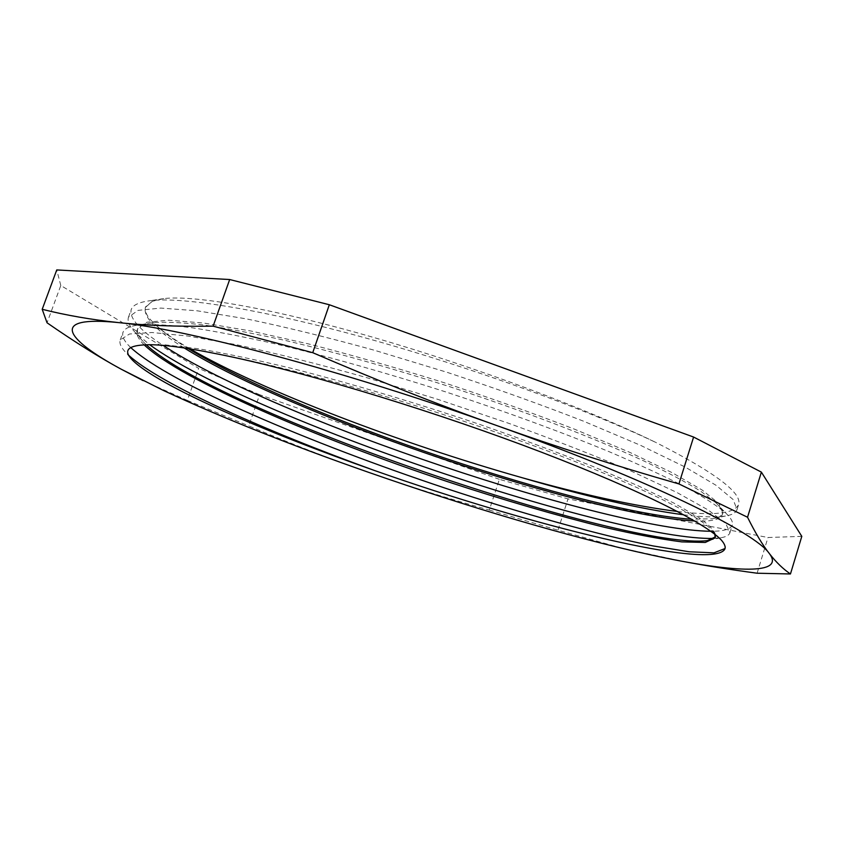 <?xml version="1.0" encoding="UTF-8"?>
<svg xmlns="http://www.w3.org/2000/svg" width="844" height="844" viewBox="0 0 844 844"><rect width="100%" height="100%" fill="white"/><g stroke="black" fill="none" stroke-linecap="round" stroke-linejoin="round"><path stroke-width="0.63" stroke-dasharray="4.22 3.17" d="M220.622 354.596C295.801 368.765 416.176 403.263 518.743 440.304C621.342 477.356 692.745 511.496 710.12 528.365L714.826 534.336M144.197 344.89C138.205 338.94 135.863 334.034 137.161 330.152C138.511 326.311 143.923 323.801 153.376 322.598C165.762 321.701 182.642 322.513 204.016 325.024C227.827 328.538 255.384 333.791 286.696 340.776C336.84 352.718 390.74 367.878 448.375 386.257C523.765 410.912 594.313 438.047 644.31 461.172C667.625 472.355 686.446 482.399 700.773 491.282L715.765 502.665C721.061 507.74 723.245 511.759 722.327 514.724C720.365 519.64 711.133 521.729 694.654 520.98M184.192 347.95C156.214 330.679 143.258 317.196 145.316 307.49L152.405 301.287L163.778 298.597C194.531 294.862 274.152 308.682 374.82 337.8C475.752 367.003 586.443 408.57 656.21 442.625C586.527 409.435 473.189 367.995 369.44 339.045C265.702 310.107 183.454 296.613 150.527 300.664C139.218 302.046 132.782 305.022 131.2 309.579C129.185 318.251 139.83 330.194 163.135 345.396M721.166 539.886C724.532 543.325 725.882 546.079 725.196 548.146L725.049 548.526M130.693 347.538C124.247 341.366 121.684 336.292 123.002 332.325C124.332 328.559 129.649 326.101 138.965 324.929C151.572 324.043 168.927 324.94 191.029 327.62C215.705 331.344 244.391 336.883 277.054 344.257C329.466 356.843 385.908 372.795 446.402 392.112C506.611 411.946 560.943 431.843 609.379 451.793C639.172 464.538 664.576 476.301 685.613 487.104C703.885 497.179 717.284 505.841 725.798 513.089C731.052 518.1 733.225 522.067 732.307 524.989C730.725 529.241 723.53 531.33 710.732 531.277M188.159 348.561C172.587 339.088 161.035 330.489 153.502 322.788C146.867 316.363 144.208 311.067 145.548 306.899L152.405 301.287M142.868 344.985L165.192 344.848L198.382 348.751C225.601 353.362 257.409 360.072 293.796 368.902C352.328 383.925 413.697 402.229 477.926 423.793C519.102 438.11 557.198 452.226 592.235 466.162L638.032 485.743L673.828 503.056L698.705 517.425C709.846 525.443 715.522 531.657 715.733 536.098L715.374 536.911M146.286 344.795L143.913 342.421C138.606 336.851 136.549 332.209 137.741 328.485L146.888 322.197L168.811 320.203L203.742 323.052L251.079 331.038L308.872 344.004C351.758 354.997 396.553 367.815 443.258 382.438C489.72 397.714 533.556 413.328 574.753 429.279L629.265 452.12L672.246 472.724L702.303 490.132L719.014 503.668L722.812 513.025C721.863 515.884 718.392 517.794 712.42 518.765L691.647 519.239M683.693 514.798C701.902 517.066 715.817 517.477 725.439 516.022C732.086 514.935 735.936 512.793 737.012 509.597L733.183 499.585L715.965 485.247L684.874 466.901L640.29 445.21L583.637 421.23C540.761 404.508 495.111 388.166 446.687 372.193L374.736 350.355C327.841 337.389 285.072 326.892 246.427 318.884L197.158 310.792L160.824 308.071L138.026 310.392L128.467 317.154C127.159 321.237 129.406 326.322 135.188 332.399L149.662 344.742M713.897 538.43L720.576 537.807C725.988 536.953 729.111 535.254 729.944 532.701L725.756 523.533L708.316 510.05L676.877 492.474L631.945 471.448C595.737 456.003 554.74 439.988 508.943 423.393L437.603 399.296L365.568 377.31C318.631 364.123 275.851 353.298 237.248 344.858L188.191 336.07L151.994 332.515L129.501 334.002L120.249 339.921C119.109 343.234 120.956 347.411 125.767 352.444L128.763 355.377M189.984 348.857C173.231 339.13 161.067 330.437 153.502 322.788M677.5 511.485C713.771 515.884 734.132 513.595 738.563 504.617C742.593 493.244 715.142 472.577 656.21 442.625M801.8 536.351L767.966 537.512L568.012 498.899L557.958 530.19L622.724 548.378L684.136 561.64M757.1 573.224L767.966 537.512M143.153 380.644L187.326 400.394L198.688 368.385L60.8 285.504L47.053 322.798M60.8 285.504L56.748 269.932M499.374 479.329L259.635 394.707L248.748 425.893C290.515 443.543 330.584 459.073 368.965 472.461C407.367 485.88 447.478 498.414 489.32 510.05L499.374 479.329L568.012 498.899M489.32 510.05L557.958 530.19M259.635 394.707L198.688 368.385M187.326 400.394L248.748 425.893M720.08 538.82L710.12 528.365M153.376 322.598L138.965 324.929M715.765 502.665L725.798 513.089M163.778 298.597L150.527 300.664M715.301 537.47L715.723 536.088M722.316 514.724L722.833 513.036M137.161 330.152L137.762 328.485M145.337 307.501L145.548 306.899M130.219 357.571L125.767 352.444M725.439 516.022L712.42 518.765M135.188 332.399L143.913 342.421M720.576 537.807L710.321 539.981M724.964 548.853L725.186 548.146M729.933 532.701L732.307 524.989M737.034 509.597L738.563 504.617M120.249 339.921L122.992 332.325M128.488 317.154L131.231 309.59M163.947 390.719L158.208 387.86"/><path stroke-width="1.27" d="M374.398 470.467C529.536 525.19 714.161 571.356 724.964 548.853C725.692 546.553 724.426 543.568 721.166 539.886L720.08 538.82C701.248 520.389 627.356 484.118 522.541 445.041C417.58 405.911 295.358 369.566 220.622 354.596C183.159 346.937 157.248 343.73 142.868 344.985C127.159 346.114 123.625 351.093 132.276 359.934C157.047 385.149 263.075 431.368 374.398 470.467C265.406 430.936 160.909 384.431 128.763 355.377M714.826 534.336L715.206 537.786L705.289 542.449L681.889 541.89C660.514 539.126 634.783 534.284 604.705 527.363C556.586 515.484 504.195 500.249 447.552 481.65C318.009 438.595 181.629 380.412 144.197 344.89M694.654 520.98C591.844 516.053 297.763 418.761 184.192 347.95M725.049 548.526L713.992 552.841L689.094 551.765L652.939 545.899C596.972 534.526 522.362 513.627 445.453 488.222C311.647 443.659 170.52 383.967 130.693 347.538M710.732 531.277C609.284 530.032 276.99 420.143 163.135 345.396M715.374 536.911L707.388 540.603C629.824 550.721 221.065 413.961 146.286 344.795M691.647 519.239C586.348 512.498 302.848 418.613 188.159 348.561M189.984 348.857C262.864 391.057 401.048 443.49 521.993 477.672C586.707 496.673 640.607 509.048 683.693 514.798M149.662 344.742C252.145 419.078 618.325 540.825 713.897 538.43M522.014 477.683C583.099 494.827 634.931 506.094 677.5 511.485M56.748 269.932L229.673 279.533L213.121 326.153C176.797 326.681 145.242 325.489 118.466 322.587C91.447 319.707 66.022 315.287 42.2 309.305L56.748 269.932M229.673 279.533L329.329 304.747L693.599 437.044L678.935 483.928C616.014 465.951 555.31 446.497 496.831 425.587C438.426 404.73 377.057 380.433 312.734 352.686L213.121 326.153M312.734 352.686L329.329 304.747M693.599 437.044L761.372 472.112L801.8 536.351L790.459 573.962C783.253 569.141 776.227 562.357 769.38 553.601C762.565 544.992 755.285 532.87 747.541 517.245L678.935 483.928M747.541 517.245L761.372 472.112M684.136 561.64C706.164 565.775 730.493 569.637 757.1 573.224L790.459 573.962M42.2 309.305L47.053 322.798C74.304 341.693 99.001 357.149 121.156 369.176L143.153 380.644M769.38 553.601C785.595 574.943 734.955 572.601 661.327 557.145L649.753 554.666C569.141 536.942 466.141 506.4 368.965 472.461C290.853 445.178 222.51 417.938 163.947 390.719L121.156 369.176C64.271 338.338 49.205 315.466 118.466 322.587C184.097 328.474 345.966 371.286 496.831 425.587C648.688 479.719 755.211 532.3 769.38 553.601M132.276 359.934L130.219 357.571M710.321 539.981L707.388 540.603"/></g></svg>
